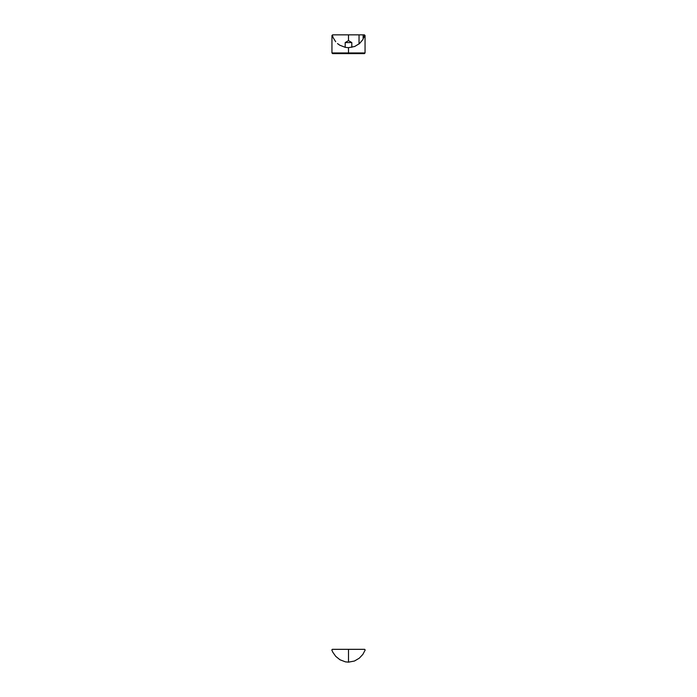 <?xml version="1.0" encoding="UTF-8"?>
<svg xmlns="http://www.w3.org/2000/svg" width="697" height="697" viewBox="0 0 697 697"><rect width="100%" height="100%" fill="white"/><g stroke="black" fill="none" stroke-linecap="round" stroke-linejoin="round"><path stroke-width="1.05" d="M345.198 47.344L345.198 42.578L348.5 40.592L351.802 42.578L351.802 47.344L351.802 42.578L348.5 40.592L348.5 34.85L348.5 40.592L345.198 42.578L351.802 42.578L345.198 42.578L345.198 47.344M365.176 650.022L364.705 649.334L348.5 649.334L348.5 662.15L354.451 661.026L359.321 658.168L362.884 654.352L365.176 650.022M332.452 35.573L331.946 35.512L332.608 34.85L364.043 34.85L364.566 35.512L362.754 39.746L359.486 43.58L354.66 46.499L348.5 47.666L348.5 53.617L364.392 53.617L348.5 53.617L348.5 52.955L365.054 52.955L348.5 52.955L348.5 47.666L345.32 47.37L339.648 45.148M339.822 45.253L337.496 43.571M363.137 34.85L363.137 39.084L363.137 34.85L359.033 34.85L359.033 43.963L359.033 34.85M364.392 34.85L365.054 35.512L364.566 35.512L365.054 35.512L365.054 52.955L364.392 53.617M363.851 37.621L364.548 35.573M332.608 53.617L348.5 53.617L332.608 53.617L331.946 52.955L348.5 52.955L331.946 52.955L331.946 35.512L332.608 34.85M333.271 37.891L333.48 38.352M332.486 35.713L332.8 36.706M333.157 37.629L332.434 35.512M335.701 41.75L333.175 37.673M345.442 661.862L348.5 662.15L348.5 649.334L332.295 649.334L331.824 650.022L332.817 652.244L335.745 656.365L339.962 659.763L345.442 661.862"/></g></svg>
